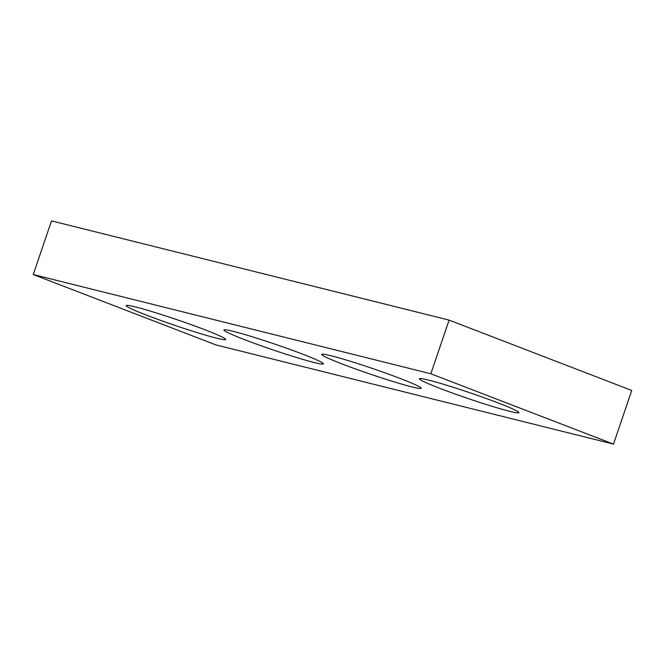 <?xml version="1.0" encoding="UTF-8"?>
<svg xmlns="http://www.w3.org/2000/svg" width="665" height="665" viewBox="0 0 665 665"><rect width="100%" height="100%" fill="white"/><g stroke="black" fill="none" stroke-linecap="round" stroke-linejoin="round"><path stroke-width="1" d="M449.099 320.106L631.75 390.463L613.487 444.112L215.901 344.894L33.25 274.537L51.513 220.888L449.099 320.106L430.837 373.763L33.25 274.537M400.397 378.551A52.568 3.026 18.8 0 1 421.178 388.252A52.568 3.026 18.8 0 1 370.438 374.179A52.568 3.026 18.8 0 1 321.644 354.37A52.568 3.026 18.8 0 1 349.1 360.887A52.568 3.026 18.8 0 1 400.397 378.551M204.92 329.765A52.568 3.026 18.8 0 1 225.693 339.474A52.568 3.026 18.8 0 1 174.953 325.393A52.568 3.026 18.8 0 1 126.167 305.592A52.568 3.026 18.8 0 1 153.623 312.109A52.568 3.026 18.8 0 1 204.92 329.765M498.143 402.94A52.568 3.026 18.8 0 1 518.916 412.649A52.568 3.026 18.8 0 1 468.177 398.568A52.568 3.026 18.8 0 1 419.382 378.767A52.568 3.026 18.8 0 1 446.838 385.284A52.568 3.026 18.8 0 1 498.143 402.94M430.837 373.763L613.487 444.112M302.658 354.154A52.568 3.026 18.8 0 1 323.431 363.863A52.568 3.026 18.8 0 1 272.692 349.79A52.568 3.026 18.8 0 1 223.906 329.981A52.568 3.026 18.8 0 1 251.362 336.498A52.568 3.026 18.8 0 1 302.658 354.154"/></g></svg>
